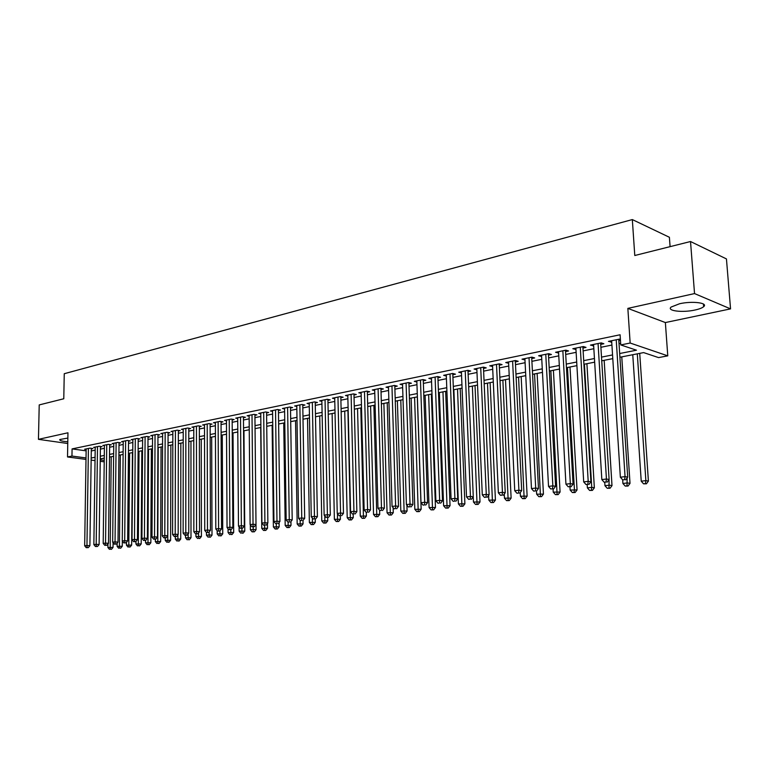 <?xml version="1.0" encoding="UTF-8"?>
<svg xmlns="http://www.w3.org/2000/svg" width="769" height="769" viewBox="0 0 769 769"><rect width="100%" height="100%" fill="white"/><g stroke="black" fill="none" stroke-linecap="round" stroke-linejoin="round"><path stroke-width="1.15" d="M67.855 438.061L59.78 439.532C59.376 440.589 62.049 441.339 67.787 441.771M694.993 310.022C699.261 309.09 702.145 307.975 703.654 306.687C708.547 302.861 692.138 300.814 679.556 303.755L671.126 307.052C666.415 310.897 682.536 312.858 694.993 310.022M670.087 246.657L669.395 237.275L632.329 219.578L64.25 373.715L63.779 398.765L39.219 404.917L38.45 439.339L67.759 443.502M632.329 219.578L634.781 255.51L690.524 241.524L726.445 258.922L730.55 308.878L694.532 293.575L627.85 308.388L630.157 343.032L667.771 355.845L658.572 357.604L643.624 352.596L619.92 357.239M627.85 308.388L665.368 322.557L730.55 308.878M665.368 322.557L667.771 355.845M690.524 241.524L694.532 293.575M91.309 448.875L92.895 448.548L89.992 448.135L84.58 449.25L86.147 449.471M100.412 447L102.017 446.674L99.114 446.26L93.626 447.385L95.212 447.616M109.65 445.107L111.284 444.77L108.381 444.347L102.806 445.501L104.421 445.732M119.032 443.184L120.685 442.848L117.772 442.415L112.12 443.578L113.754 443.819M128.548 441.233L130.221 440.887L127.318 440.454L121.569 441.637L123.232 441.877M138.209 439.253L139.91 438.907L136.997 438.455L131.172 439.657L132.854 439.916M148.013 437.244L149.744 436.888L146.831 436.436L140.91 437.657L142.63 437.917M157.962 435.196L159.721 434.841L156.809 434.379L150.801 435.619L152.541 435.888M168.075 433.13L169.862 432.764L166.94 432.293L160.846 433.553L162.615 433.831M178.341 431.024L180.157 430.65L177.235 430.169L171.045 431.447L172.842 431.736M188.77 428.881L190.606 428.506L187.694 428.016L181.397 429.313L183.224 429.621M199.363 426.708L201.228 426.324L198.315 425.834L191.923 427.151L193.778 427.458M210.12 424.507L212.023 424.113L209.101 423.613L202.612 424.949L204.496 425.267M221.049 422.258L222.981 421.864L220.069 421.354L213.465 422.71L215.387 423.046M232.161 419.98L234.122 419.576L231.209 419.057L224.5 420.441L226.451 420.787M243.446 417.663L245.446 417.259L242.533 416.731L235.718 418.134L237.698 418.49M254.923 415.318L256.952 414.895L254.039 414.356L247.109 415.789L249.137 416.154M266.583 412.924L268.65 412.501L265.738 411.953L258.701 413.395L260.749 413.78M278.445 410.492L280.541 410.06L277.638 409.502L270.477 410.973L272.572 411.377M290.509 408.012L292.633 407.58L289.74 407.012L282.454 408.512L284.578 408.925M302.775 405.503L304.937 405.052L302.044 404.475L294.633 406.003L296.796 406.426M315.242 402.946L317.453 402.495L314.559 401.899L307.023 403.446L309.225 403.898M327.93 400.341L330.18 399.88L327.286 399.274L319.625 400.851L321.875 401.322M340.84 397.688L343.128 397.227L340.244 396.612L332.448 398.217L334.736 398.698M353.98 394.997L356.307 394.516L353.432 393.891L345.492 395.526L347.819 396.025M367.351 392.257L369.716 391.767L366.851 391.133L358.767 392.796L361.142 393.315M380.963 389.46L383.366 388.97L380.511 388.316L372.283 390.008L374.705 390.556M394.814 386.624L397.265 386.115L394.42 385.452L386.038 387.182L388.508 387.749M408.925 383.731L411.415 383.222L408.579 382.539L400.053 384.298L402.562 384.885M423.286 380.78L425.834 380.261L422.998 379.569L414.318 381.357L416.875 381.972M437.926 377.781L440.512 377.252L437.696 376.541L428.842 378.367L431.457 379.011M452.835 374.724L455.469 374.186L452.662 373.465L443.646 375.32L446.308 375.993M468.023 371.61L470.705 371.052L467.917 370.322L458.728 372.215L461.448 372.917M483.499 368.438L486.239 367.87L483.461 367.121L474.098 369.043L476.876 369.783M499.273 365.198L502.07 364.621L499.302 363.862L489.757 365.823L492.593 366.573M515.355 361.901L518.21 361.315L515.461 360.526L505.733 362.535L508.617 363.285M531.764 358.537L534.666 357.941L531.937 357.143L522.007 359.181L524.958 359.93M548.489 355.105L551.45 354.499L548.739 353.682L538.617 355.759L541.626 356.508M565.542 351.606L568.57 350.991L565.878 350.155L555.554 352.279L558.621 353.029M582.95 348.04L586.036 347.405L583.363 346.55L572.828 348.722L575.971 349.472M600.714 344.397L603.857 343.743L601.214 342.878L590.457 345.089L593.668 345.839M619.679 353.519L636.472 350.203L620.766 344.935L620.093 334.765L72.084 448.904L86.128 450.855M91.28 450.961L95.183 450.163M100.383 449.106L104.382 448.298M109.631 447.231L113.725 446.395M119.003 445.318L123.213 444.463M128.529 443.386L132.835 442.502M138.189 441.416L142.611 440.522M147.994 439.426L152.531 438.503M157.953 437.398L162.605 436.446M168.065 435.341L172.833 434.37M178.341 433.255L183.224 432.255M188.77 431.13L193.778 430.111M199.363 428.977L204.506 427.929M210.129 426.785L215.397 425.709M221.059 424.555L226.471 423.459M232.171 422.296L237.717 421.172M243.465 419.999L249.156 418.845M254.943 417.663L260.778 416.481M266.612 415.289L272.601 414.078M278.484 412.876L284.617 411.626M290.547 410.425L296.844 409.146M302.813 407.926L309.273 406.609M315.29 405.388L321.923 404.042M327.988 402.812L334.794 401.428M340.898 400.178L347.886 398.755M354.048 397.506L361.209 396.045M367.419 394.785L374.782 393.286M381.03 392.017L388.585 390.479M394.891 389.201L402.648 387.614M409.012 386.326L416.971 384.702M423.383 383.404L431.553 381.741M438.022 380.424L446.414 378.713M452.941 377.387L461.563 375.637M468.129 374.301L476.991 372.494M483.614 371.148L492.718 369.293M499.408 367.938L508.751 366.034M515.499 364.66L525.102 362.708M531.908 361.324L541.77 359.315M548.633 357.921L558.784 355.855M565.705 354.451L576.135 352.327M583.123 350.904L593.841 348.722M600.897 347.29L611.922 345.05M619.035 343.599L620.65 343.272M620.4 339.456L619.429 339.119L608.452 341.378L611.73 342.128M618.843 340.677L620.458 340.34M85.993 459.41L67.518 456.959L67.951 432.784L38.45 439.339M67.518 456.959L71.959 456.055L86.013 457.94M72.084 448.904L71.959 456.055M620.766 344.935L630.157 343.032M104.219 461.833L100.23 461.304M95.039 460.612L91.146 460.102M100.249 459.843L104.238 460.381M612.787 358.633L601.733 360.796M594.668 362.17L583.921 364.275M576.913 365.65L566.455 367.697M559.515 369.053L549.345 371.043M542.472 372.388L532.571 374.32M525.756 375.657L516.124 377.541M509.366 378.867L500.004 380.693M493.294 382.01L484.182 383.789M477.53 385.086L468.657 386.826M462.073 388.114L453.431 389.806M446.895 391.085L438.484 392.728M432.005 393.997L423.815 395.602M417.384 396.862L409.406 398.419M403.033 399.669L395.266 401.187M388.941 402.418L381.376 403.908M375.109 405.128L367.736 406.57M361.517 407.791L354.336 409.195M348.165 410.396L341.167 411.771M335.044 412.972L328.228 414.299M322.153 415.491L315.501 416.788M309.484 417.971L303.005 419.24M297.026 420.403L290.711 421.643M284.78 422.806L278.628 424.007M272.735 425.161L266.747 426.334M260.902 427.477L255.058 428.621L256.058 529.697L254.366 531.802L252.088 531.84L254.366 531.802M249.252 429.756L243.552 430.871M237.794 431.995L232.238 433.082M226.528 434.197L221.116 435.254M215.435 436.369L210.158 437.398M204.525 438.503L199.382 439.512M193.788 440.599L188.77 441.589M183.214 442.675L178.321 443.626M172.814 444.703L168.036 445.645M162.567 446.712L157.905 447.625M152.473 448.683L147.936 449.577M142.534 450.634L138.112 451.499M132.749 452.547L128.433 453.393M123.117 454.431L118.907 455.258M113.62 456.286L109.515 457.094M104.267 458.122L100.258 458.901M91.175 458.036L95.077 457.267M100.297 456.238L104.296 455.44M109.544 454.412L113.649 453.595M118.935 452.547L123.136 451.72M128.461 450.663L132.777 449.817M138.132 448.75L142.553 447.875M147.956 446.808L152.493 445.914M157.924 444.838L162.576 443.924M168.046 442.838L172.814 441.896M178.321 440.8L183.214 439.839M188.77 438.743L193.788 437.744M199.373 436.638L204.525 435.629M210.148 434.514L215.426 433.466M221.097 432.351L226.509 431.274M232.228 430.15L237.775 429.044M243.533 427.91L249.223 426.785M255.029 425.642L260.864 424.478M266.708 423.325L272.707 422.143M278.589 420.979L284.741 419.759M290.663 418.586L296.978 417.336M302.948 416.164L309.426 414.876M315.444 413.684L322.086 412.376M328.161 411.175L334.976 409.829M341.09 408.618L348.088 407.234M354.249 406.013L361.43 404.59M367.649 403.36L375.022 401.908M381.28 400.668L388.845 399.169M395.16 397.919L402.927 396.391M409.3 395.131L417.269 393.555M423.69 392.277L431.88 390.662M438.359 389.383L446.77 387.72M453.297 386.423L461.929 384.721M468.513 383.414L477.386 381.664M484.028 380.347L493.14 378.55M499.84 377.223L509.203 375.368M515.961 374.032L525.573 372.129M532.388 370.783L542.28 368.832M549.153 367.467L559.323 365.458M566.253 364.093L576.702 362.026M583.7 360.642L594.437 358.517M601.502 357.114L612.547 354.932M610.999 340.859L611.095 342.263M593.034 344.56L593.12 345.954M575.433 348.184L575.51 349.559M558.179 351.731L558.256 353.106M541.261 355.22L541.338 356.576M524.679 358.633L524.746 359.969M508.424 361.978L508.482 363.304M492.477 365.265L492.535 366.582M616.219 339.783L625.053 476.617L620.362 477.222L611.643 340.725M618.747 339.264L627.706 477.126L625.053 476.617L624.611 479.664L622.736 479.894L624.611 479.664M625.678 479.866L627.706 477.126M620.362 477.222L622.736 479.894M632.762 354.72L641.231 481.202L645.864 480.625L648.402 481.115L639.721 353.365M645.412 483.595L643.557 483.826L646.431 483.788L645.412 483.595L645.864 480.625L637.299 353.836M643.557 483.826L641.231 481.202M648.402 481.115L646.431 483.788M598.061 343.522L606.433 479L601.839 479.587L593.581 344.445M600.627 342.993L609.115 479.5L606.433 479L606.02 482.009L604.184 482.24L606.02 482.009M607.097 482.201L609.115 479.5M601.839 479.587L604.184 482.24M580.278 347.184L588.198 481.336L583.7 481.913L575.885 348.088M582.873 346.646L590.909 481.817L588.198 481.336L587.824 484.307L586.016 484.537L587.824 484.307M588.9 484.499L590.909 481.817M583.7 481.913L586.016 484.537M562.85 350.77L570.338 483.614L565.936 484.182L558.544 351.654M565.465 350.231L573.068 484.095L570.338 483.614L569.983 486.566L568.224 486.787L569.983 486.566M571.079 486.748L573.068 484.095M565.936 484.182L568.224 486.787M545.769 354.288L552.844 485.854L548.528 486.412L541.549 355.163M548.412 353.75L555.593 486.325L552.844 485.854L552.517 488.767L550.787 488.988L552.517 488.767M553.613 488.949L555.593 486.325M548.528 486.412L550.787 488.988M622.679 479.837L622.909 483.48L627.456 482.913L630.013 483.393L621.765 356.874M627.033 485.854L625.216 486.075L628.052 486.037L627.033 485.854L627.129 477.905M625.216 486.075L622.909 483.48M630.013 483.393L628.052 486.037M604.761 482.346L604.963 485.71L609.413 485.152L611.999 485.624L604.165 360.315M609.019 488.055L607.241 488.277L610.057 488.238L609.019 488.055L609.067 479.558M607.241 488.277L604.963 485.71M611.999 485.624L610.057 488.238M587.189 484.72L587.381 487.892L591.746 487.354L594.35 487.806L586.91 363.689M591.371 490.228L589.621 490.439L592.409 490.401L591.371 490.228L591.746 487.354L584.411 364.179M589.621 490.439L587.381 487.892M594.35 487.806L592.409 490.401M569.964 486.892L570.137 490.036L577.048 489.949L569.992 367.005M574.068 492.343L572.357 492.554L575.116 492.525L574.068 492.343L574.414 489.507L567.464 367.495M572.357 492.554L570.137 490.036M577.048 489.949L575.116 492.525M529.024 357.739L535.705 488.055L531.475 488.594L524.891 358.585M531.687 357.191L538.473 488.507L535.705 488.055L535.397 490.93L533.705 491.141L535.397 490.93M538.829 496.668L541.539 496.63L538.829 496.668L536.666 494.198L536.502 491.103L538.473 488.507M531.475 488.594L533.705 491.141M553.074 489.017L553.238 492.131L560.082 492.045L553.401 370.245M557.102 494.429L555.429 494.63L558.169 494.602L557.102 494.429L550.854 370.745M555.429 494.63L553.238 492.131M560.082 492.045L558.169 494.602M512.606 361.122L518.902 490.199L514.749 490.737L508.559 361.949M515.297 360.565L521.69 490.641L518.902 490.199L518.614 493.054L516.96 493.256L518.614 493.054M519.729 493.227L521.69 490.641M514.749 490.737L516.96 493.256M536.666 494.198L543.443 494.111L537.127 373.426M540.472 496.466L534.561 373.936M543.443 494.111L541.539 496.63M496.505 364.429L502.426 492.314L498.36 492.833L492.535 365.256M499.216 363.872L505.233 492.746L502.426 492.314L502.167 495.13L500.542 495.332L502.167 495.13M503.291 495.294L505.233 492.746M498.36 492.833L500.542 495.332M520.229 492.564L520.411 496.216L527.13 496.13L521.161 376.55M524.16 498.466L522.545 498.668L525.237 498.629L524.16 498.466L518.566 377.06M522.545 498.668L520.411 496.216M527.13 496.13L525.237 498.629M480.721 367.688L486.277 494.38L482.288 494.89L476.818 368.486M483.441 367.121L489.094 494.803L486.277 494.38L486.037 497.168L484.441 497.37L486.037 497.168M487.162 497.332L489.094 494.803M482.288 494.89L484.441 497.37M504.272 494.006L504.464 498.197L511.125 498.11L505.493 379.617M508.165 500.427L506.579 500.629L509.241 500.59L508.165 500.427L502.878 380.136M506.579 500.629L504.464 498.197M511.125 498.11L509.241 500.59M465.226 370.879L470.436 496.409L466.523 496.909L461.4 371.667M467.965 370.331L473.271 496.822L470.436 496.409L470.215 499.158L468.648 499.36L470.215 499.158M471.349 499.321L473.271 496.822M466.523 496.909L468.648 499.36M488.613 495.438L488.824 500.138L495.419 500.052L490.113 382.626M492.468 502.359L490.91 502.541L493.554 502.513L492.468 502.359L487.488 383.145M490.91 502.541L488.824 500.138M495.419 500.052L493.554 502.513M450.019 374.003L454.902 498.389L451.067 498.889L446.27 374.782M452.778 373.494L457.747 498.802L454.902 498.389L454.7 501.119L453.162 501.311L454.7 501.119M455.844 501.282L457.747 498.802M451.067 498.889L453.162 501.311M473.252 496.851L473.473 502.051L480.01 501.965L475.021 385.586M477.059 504.243L475.53 504.435L478.155 504.397L477.059 504.243L472.368 386.105M475.53 504.435L473.473 502.051M480.01 501.965L478.155 504.397M435.1 377.079L439.657 500.34L435.898 500.821L431.419 377.839M437.878 376.589L442.521 500.744L439.657 500.34L439.474 503.041L437.974 503.234L439.474 503.041M440.627 503.205L442.521 500.744M435.898 500.821L437.974 503.234M453.864 389.72L458.401 503.926L464.889 503.839L460.198 388.48M461.938 506.098L460.439 506.281L463.034 506.252L461.938 506.098L457.536 389.008M460.439 506.281L458.401 503.926M464.889 503.839L463.034 506.252M420.46 380.088L424.699 502.253L421.008 502.734L416.836 380.838M423.248 379.626L427.574 502.647L424.699 502.253L424.536 504.935L423.065 505.118L424.536 504.935M425.69 505.079L427.574 502.647M421.008 502.734L423.065 505.118M439.359 392.555L443.607 505.762L450.038 505.675L445.645 391.334M447.097 507.915L445.626 508.098L448.202 508.069L447.097 507.915L442.963 391.854M445.626 508.098L443.607 505.762M450.038 505.675L448.202 508.069M425.122 395.343L429.083 507.569L435.465 507.482L431.351 394.122M432.524 509.703L431.082 509.885L433.639 509.847L432.524 509.703L428.65 394.651M431.082 509.885L429.083 507.569M435.465 507.482L433.639 509.847M411.127 398.082L414.827 509.338L421.152 509.251L417.307 396.871M418.221 511.462L416.798 511.635L419.326 511.606L418.221 511.462L414.597 397.4M416.798 511.635L414.827 509.338M421.152 509.251L419.326 511.606M406.08 383.049L410.021 504.137L406.397 504.599L402.523 383.789M408.887 382.616L412.915 504.512L410.021 504.137L409.877 506.781L408.426 506.963L409.877 506.781M411.031 506.934L412.915 504.512M406.397 504.599L408.426 506.963M391.959 385.961L395.622 505.983L392.055 506.435L388.47 386.682M394.785 385.538L398.515 506.348L395.622 505.983L395.487 508.597L394.064 508.78L395.487 508.597M396.65 508.742L398.515 506.348M392.055 506.435L394.064 508.78M378.098 388.816L381.472 507.79L377.973 508.242L374.676 389.518M380.934 388.412L384.375 508.155L381.472 507.79L381.366 510.385L379.963 510.558L381.366 510.385M382.52 510.529L384.375 508.155M377.973 508.242L379.963 510.558M397.381 400.774L400.822 511.077L407.089 510.991L406.897 505.185M404.167 513.183L402.773 513.356L405.282 513.327L404.167 513.183L400.793 400.101M402.773 513.356L400.822 511.077M407.089 510.991L405.282 513.327M364.487 391.613L367.582 509.568L364.15 510.01L361.113 392.315M367.322 391.238L370.495 509.924L367.582 509.568L367.486 512.135L366.121 512.308L367.486 512.135M368.659 512.279L370.495 509.924M364.15 510.01L366.121 512.308M383.875 403.417L387.067 512.788L393.276 512.702L393.122 507.684M390.364 514.874L388.999 515.047L391.479 515.009L390.364 514.874L387.23 402.754M388.999 515.047L387.067 512.788M393.276 512.702L391.479 515.009M351.106 394.372L353.942 511.318L350.577 511.741L347.799 395.055M353.961 394.007L356.864 511.664L353.942 511.318L353.865 513.855L352.519 514.028L353.865 513.855M355.038 513.99L356.864 511.664M350.577 511.741L352.519 514.028M370.6 406.013L373.542 514.471L379.713 514.384L379.588 510.126M376.8 516.537L375.455 516.71L377.925 516.672L376.8 516.537L373.897 405.369M375.455 516.71L373.542 514.471M379.713 514.384L377.925 516.672M337.966 397.083L340.552 513.029L337.235 513.452L334.707 397.746M340.821 396.727L343.474 513.365L340.552 513.029L340.484 515.547L339.158 515.711L340.484 515.547M341.657 515.682L343.474 513.365M337.235 513.452L339.158 515.711M357.556 408.56L360.267 516.114L366.38 516.037L366.284 512.327M363.477 518.181L362.151 518.335L364.602 518.306L363.477 518.181L360.796 407.926M362.151 518.335L360.267 516.114M366.38 516.037L364.602 518.306M325.047 399.736L327.383 514.711L324.134 515.134L321.855 400.399M327.911 399.409L330.314 515.047L327.383 514.711L327.334 517.21L326.037 517.374L327.334 517.21M328.507 517.335L330.314 515.047M324.134 515.134L326.037 517.374M344.723 411.069L347.213 517.739L353.269 517.662L353.192 514.105M350.376 519.786L349.078 519.94L351.51 519.911L350.376 519.786L347.915 410.454M349.078 519.94L347.213 517.739M353.269 517.662L351.51 519.911M312.349 402.35L314.454 516.364L311.253 516.778L309.215 402.994M315.223 402.033L317.395 516.691L314.454 516.364L314.415 518.844L313.137 518.998L314.415 518.844M315.598 518.969L317.395 516.691M311.253 516.778L313.137 518.998M332.121 413.539L334.38 519.335L340.398 519.258L340.321 515.845M337.504 521.363L336.236 521.517L338.639 521.488L337.504 521.363L337.456 513.711M336.236 521.517L334.38 519.335M340.398 519.258L338.639 521.488M299.872 404.917L301.746 517.998L298.603 518.393L296.786 405.561M302.755 404.619L304.687 518.316L301.746 517.998L301.727 520.44L300.468 520.603L301.727 520.44M302.899 520.565L304.687 518.316M298.603 518.393L300.468 520.603M319.721 415.962L321.769 520.901L327.738 520.824L327.661 517.45M324.854 522.91L323.605 523.064L325.989 523.035L324.854 522.91L324.806 515.932M323.605 523.064L321.769 520.901M327.738 520.824L325.989 523.035M287.606 407.445L289.259 519.594L286.164 519.988L284.568 408.07M290.49 407.157L292.201 519.902L289.259 519.594L289.25 522.016L288.01 522.18L289.25 522.016M290.422 522.141L292.201 519.902M286.164 519.988L288.01 522.18M307.523 418.355L309.369 522.439L315.29 522.362L315.223 519.017M312.416 524.439L311.185 524.593L313.55 524.554L312.416 524.439L312.377 518.095M311.185 524.593L309.369 522.439M315.29 522.362L313.55 524.554M275.542 409.935L276.975 521.161L273.947 521.555L272.562 410.55M278.436 409.656L279.926 521.469L276.975 521.161L276.984 523.564L275.763 523.718L276.984 523.564M278.167 523.689L279.926 521.469M273.947 521.555L275.763 523.718M263.68 412.376L264.911 522.709L261.921 523.093L260.749 412.982M266.574 412.107L267.862 523.007L264.911 522.709L264.921 525.092L263.729 525.246L264.921 525.092M266.103 525.208L267.862 523.007M261.921 523.093L263.729 525.246M252.011 414.779L253.039 524.227L250.108 524.602L249.127 415.375M254.914 414.52L256 524.525L253.039 524.227L253.068 526.592L251.896 526.736L254.251 526.707L253.068 526.592M254.251 526.707L256 524.525M250.108 524.602L251.896 526.736M295.536 420.701L297.17 523.958L303.044 523.881L302.986 520.459M300.179 525.938L298.968 526.092L301.323 526.054L300.179 525.938L300.15 520.229M298.968 526.092L297.17 523.958M303.044 523.881L301.323 526.054M283.732 423.008L285.184 525.448L291.009 525.371L290.951 521.488M288.154 527.419L286.962 527.563L289.288 527.534L288.154 527.419L288.115 522.189M286.962 527.563L285.184 525.448M291.009 525.371L289.288 527.534M272.13 425.276L273.38 526.919L279.166 526.832L279.109 522.507M276.321 528.87L275.148 529.014L277.455 528.976L276.321 528.87L276.282 523.776M275.148 529.014L273.38 526.919M279.166 526.832L277.455 528.976M240.534 417.144L241.37 525.717L238.477 526.092L237.698 417.721M243.446 416.894L244.331 526.015L241.37 525.717L241.408 528.063L240.255 528.207L242.591 528.178L241.408 528.063M242.591 528.178L244.331 526.015M238.477 526.092L240.255 528.207M260.701 427.516L261.777 528.361L267.516 528.274L267.458 523.516M264.68 530.293L263.527 530.437L265.814 530.408L264.68 530.293L264.632 525.333M263.527 530.437L261.777 528.361M267.516 528.274L265.814 530.408M229.249 419.461L229.893 527.188L227.047 527.553L226.451 420.037M232.151 419.23L232.853 527.476L229.893 527.188L229.941 529.514L228.797 529.649L231.123 529.62L229.941 529.514M231.123 529.62L232.853 527.476M227.047 527.553L228.797 529.649M250.319 524.862L250.367 529.774L253.203 529.428L253.174 526.842M253.222 531.696L253.203 529.428L256.058 529.697M252.088 531.84L250.367 529.774M218.136 421.748L218.598 528.639L215.801 528.995L215.387 422.316M221.049 421.527L221.559 528.918L218.598 528.639L218.656 530.937L217.54 531.071L219.838 531.043L218.656 530.937M219.838 531.043L221.559 528.918M215.801 528.995L217.54 531.071M239.092 526.823L239.13 531.168L244.773 531.091L243.956 430.784M241.956 533.08L243.1 533.186L241.956 533.08L241.899 528.265M240.841 533.215L239.13 531.168M244.773 531.091L243.1 533.186M207.197 424.007L207.486 530.062L204.737 530.408L204.496 424.565M210.12 423.786L210.446 530.331L207.486 530.062L207.553 532.34L206.457 532.475L208.745 532.446L207.553 532.34M208.745 532.446L210.446 530.331M204.737 530.408L206.457 532.475L206.477 535.234L209.139 534.897L209.13 531.965M228.047 528.755L228.076 532.542L233.68 532.465L233.026 432.928M230.863 534.445L232.007 534.542L230.863 534.445L230.806 529.658M229.768 534.58L228.076 532.542M233.68 532.465L232.007 534.542M196.441 426.218L196.556 531.456L193.855 531.802L193.778 426.766M199.354 426.007L199.517 531.725L196.556 531.456L196.633 533.715L195.557 533.849L197.825 533.821L196.633 533.715M197.825 533.821L199.517 531.725M193.855 531.802L195.557 533.849M185.848 428.4L185.8 532.83L183.137 533.177L183.224 428.939M188.77 428.198L188.761 533.1L185.8 532.83L185.887 535.07L184.82 535.205L187.069 535.176L185.887 535.07M187.069 535.176L188.761 533.1M183.137 533.177L184.82 535.205M175.428 430.544L175.207 534.186L172.592 534.522L172.842 431.082M178.341 430.352L178.177 534.445L175.207 534.186L175.313 536.406L174.265 536.541L176.495 536.512L175.313 536.406M176.495 536.512L178.177 534.445M172.592 534.522L174.265 536.541M217.175 530.639L217.194 533.897L222.75 533.821L222.27 435.033M219.953 535.782L221.097 535.878L219.953 535.782L219.886 530.995M218.867 535.916L217.194 533.897M222.75 533.821L221.097 535.878M209.206 537.098L210.35 537.195L209.206 537.098L209.139 534.897L212.004 535.157L211.677 437.1M208.139 537.233L206.477 535.234M212.004 535.157L210.35 537.195M195.932 533.888L195.932 536.541L201.411 536.464L201.238 439.147M198.633 538.396L199.777 538.492L198.633 538.396L198.546 532.927M197.575 538.521L195.932 536.541M201.411 536.464L199.777 538.492M165.162 432.659L164.787 535.522L162.211 535.849L162.615 433.187M168.075 432.476L167.748 535.772L164.787 535.522L164.902 537.723L163.864 537.858L166.085 537.819L164.902 537.723M166.085 537.819L167.748 535.772M162.211 535.849L163.864 537.858M185.55 535.272L185.55 537.829L190.991 537.752L190.962 441.156M188.213 539.675L189.357 539.771L188.213 539.675L188.126 533.878M187.184 539.8L185.55 537.829M190.991 537.752L189.357 539.771M155.05 434.745L154.531 536.839L151.993 537.156L152.55 435.254M157.972 434.562L157.491 537.079L154.531 536.839L154.646 539.021L153.627 539.146L155.828 539.117L154.646 539.021M155.828 539.117L157.491 537.079M151.993 537.156L153.627 539.146M175.332 536.637L175.322 539.098L180.725 539.021L180.84 443.136M177.956 540.934L179.1 541.03L177.956 540.934L177.87 534.82M176.937 541.059L175.322 539.098M180.725 539.021L179.1 541.03M145.101 436.792L144.428 538.127L141.929 538.444L142.63 437.301M148.013 436.619L147.388 538.367L144.428 538.127L144.553 540.29L143.553 540.424L145.735 540.386L144.553 540.29M145.735 540.386L147.388 538.367M141.929 538.444L143.553 540.424M165.258 537.925L165.248 540.357L170.612 540.28L170.872 445.088M167.853 542.174L168.997 542.26L167.853 542.174L167.757 540.04L168.055 445.636M166.854 542.289L165.248 540.357M170.612 540.28L168.997 542.26M135.296 438.811L134.488 539.396L132.018 539.713L132.864 439.31M138.209 438.647L137.44 539.636L134.488 539.396L134.613 541.549L133.633 541.674L135.805 541.645L134.613 541.549M135.805 541.645L137.44 539.636M132.018 539.713L133.633 541.674M155.348 539.175L155.328 541.587L160.663 541.511L161.057 447.01M157.905 543.395L159.048 543.481L157.905 543.395L157.799 541.28L158.231 447.558M156.924 543.51L155.328 541.587M160.663 541.511L159.048 543.481M125.635 440.8L124.693 540.655L122.261 540.963L123.242 441.291M128.548 440.637L127.644 540.886L124.693 540.655L124.828 542.789L123.857 542.904L126.01 542.876L124.828 542.789M126.01 542.876L127.644 540.886M122.261 540.963L123.857 542.904M145.581 540.405L145.562 542.799L150.849 542.722L151.378 448.904M148.109 544.596L149.253 544.683L148.109 544.596L147.994 542.501L148.552 449.452M147.139 544.712L145.562 542.799M150.849 542.722L149.253 544.683M116.119 442.761L115.042 541.885L112.659 542.193L113.764 443.242M119.032 442.598L117.993 542.116L115.042 541.885L115.187 544L114.235 544.125L116.369 544.096L115.187 544M116.369 544.096L117.993 542.116M112.659 542.193L114.235 544.125M135.959 541.453L135.94 544L141.188 543.923L141.842 450.769M138.458 545.779L139.593 545.865L138.458 545.779L138.324 543.702L139.016 451.316M137.497 545.894L135.94 544M141.188 543.923L139.593 545.865M106.747 444.684L105.545 543.106L103.19 543.404L104.43 445.164M109.659 444.54L108.487 543.327L105.545 543.106L105.699 545.202L104.757 545.317L106.872 545.288L105.699 545.202M106.872 545.288L108.487 543.327M103.19 543.404L104.757 545.317M126.481 542.308L126.452 545.173L131.662 545.096L132.441 452.605M128.942 546.942L130.086 547.028L128.942 546.942L128.808 544.885L129.625 453.152M128 547.057L126.452 545.173M131.662 545.096L130.086 547.028M97.509 446.587L96.183 544.308L93.856 544.596L95.221 447.058M100.422 446.443L99.124 544.529L96.183 544.308L96.346 546.384L95.414 546.499L97.519 546.471L96.346 546.384M97.519 546.471L99.124 544.529M93.856 544.596L95.414 546.499M117.138 543.164L117.109 546.336L122.281 546.259L122.329 541.049M119.57 548.095L120.714 548.182L119.57 548.095L119.426 546.048L120.358 454.969M118.637 548.21L117.109 546.336M122.281 546.259L120.714 548.182M88.406 448.462L86.955 545.481L84.667 545.779L86.157 448.923M91.319 448.327L89.896 545.702L86.955 545.481L87.128 547.547L86.215 547.663L88.3 547.634L87.128 547.547M88.3 547.634L89.896 545.702M84.667 545.779L86.215 547.663M107.939 544.01L107.891 547.48L113.033 547.403L113.091 542.722M110.332 549.229L111.467 549.306L110.332 549.229L110.188 547.201L111.226 456.757M109.409 549.335L107.891 547.48M113.033 547.403L111.467 549.306M703.654 306.687L703.452 304.043"/></g></svg>
